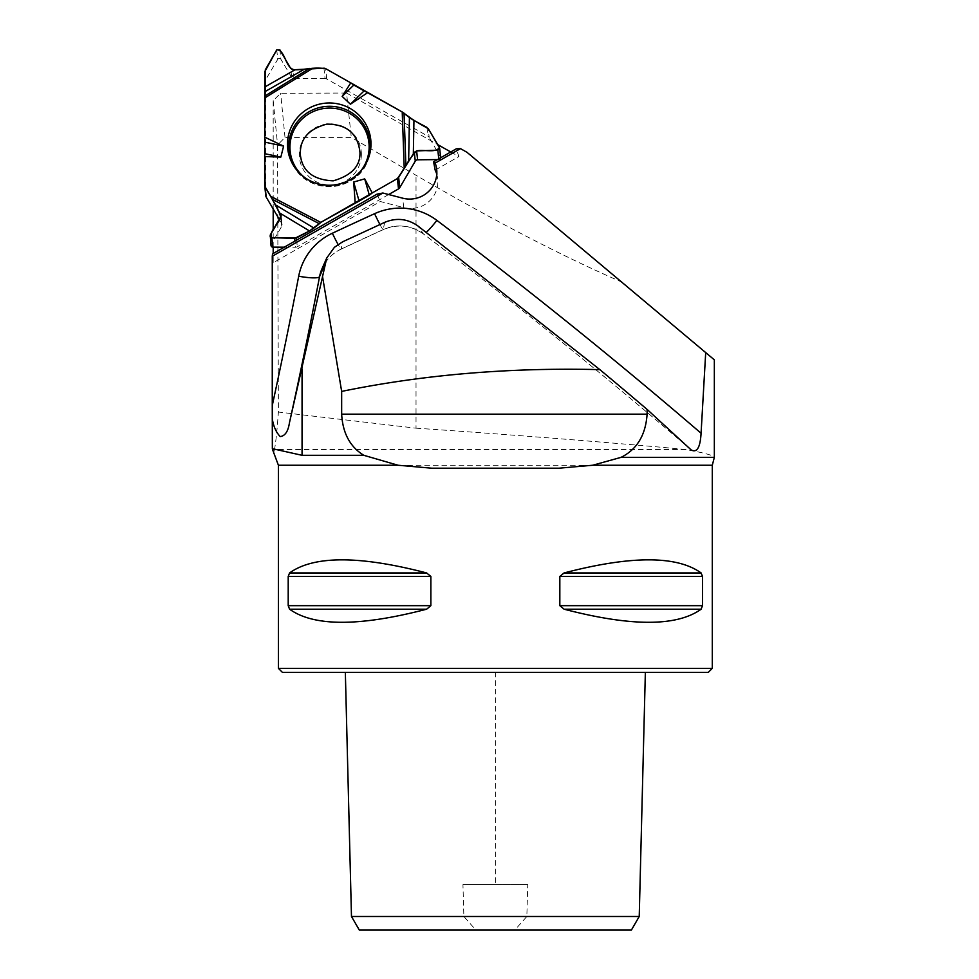 <?xml version="1.0" encoding="UTF-8"?>
<svg xmlns="http://www.w3.org/2000/svg" width="979" height="979" viewBox="0 0 979 979"><rect width="100%" height="100%" fill="white"/><g stroke="black" fill="none" stroke-linecap="round" stroke-linejoin="round"><path stroke-width="0.73" stroke-dasharray="4.89 3.67" d="M714.34 359.844L621.457 281.903C563.427 256.792 494.946 221.254 416.026 175.278L351.302 137.403L285.011 137.403L277.583 144.978L278.379 412.049L416.026 428.178L416.026 175.278M416.026 428.178C530.141 435.936 638.381 444.992 686.022 449.532C704.819 453.008 714.254 455.627 714.34 457.364M467.044 152.332L621.457 281.903M273.19 208.992L273.19 100.629L280.643 93.262L346.554 93.042L351.302 137.403M346.554 93.042L437.723 144.598M450.756 151.978L458.87 156.567L456.3 148.808M436.769 174.238A27.118 26.702 173.9 0 1 403.715 207.609L380.293 201.503L273.19 262.751L273.19 253.524M273.19 247.149L273.19 230.089M435.166 170.113L458.87 156.567M285.011 137.403L280.643 93.262M686.022 449.532L274.463 449.532C275.797 442.789 277.106 430.295 278.379 412.049M274.463 449.532L273.447 453.558M273.19 262.751L272.529 253.904M377.037 194.136L380.293 201.503M282.466 672.426L708.233 672.426M495.35 672.426L645.357 672.426L345.342 672.426L495.35 672.426L495.35 884.624L527.754 884.624L462.945 884.624L463.875 916.491L475.867 930.05L514.832 930.05L526.837 916.491L527.754 884.624M278.403 668.351L712.296 668.351M288.205 605.671L289.576 609.195C313.867 626.658 359.55 626.658 426.624 609.195L430.87 605.671L430.87 576.46L426.624 572.948C359.55 555.472 313.867 555.472 289.576 572.948L288.205 576.46L288.205 605.671L430.87 605.671M559.829 605.671L564.075 609.195C631.149 626.658 676.832 626.658 701.123 609.195L702.494 605.671L702.494 576.46L701.123 572.948C676.832 555.472 631.149 555.472 564.075 572.948L559.829 576.46L559.829 605.671L702.494 605.671M462.945 884.624L495.35 884.624M475.867 930.05L359.305 930.05M631.406 930.05L514.832 930.05M526.837 916.491L639.226 916.491M351.473 916.491L463.875 916.491M273.19 100.629L277.583 144.978M323.939 68.212L325.052 78.54A3.39 3.341 -6.1 0 1 326.741 78.993L427.921 136.203A3.39 3.341 -6.1 0 1 429.181 137.439L428.227 128.592M265.786 195.824A3.39 3.341 -6.1 0 1 265.774 195.47L265.774 80.388A3.39 3.341 -6.1 0 1 266.239 78.699L265.297 69.852M325.052 78.54L293.994 78.65A2.717 2.668 173.9 0 1 291.656 77.329L280.912 59.303L279.896 49.868M276.739 49.868L277.755 59.315L266.239 78.699M361.373 154.352A31.034 30.557 -6.1 0 0 314.822 128.029A31.034 30.557 -6.1 0 0 314.822 180.98A31.034 30.557 -6.1 0 0 361.373 154.352M388.663 194.527L297.31 246.769A3.39 3.341 -6.1 0 1 295.597 247.222L294.936 241.091M437.405 159.601L438.849 159.589L438.763 158.831M439.412 147.45L440.428 156.897L429.181 137.439M279.443 219.639L281.756 223.579A2.717 2.668 173.9 0 1 281.756 226.235L271.256 244.469L270.241 235.021M284.265 247.185L295.597 247.222M271.024 245.545A1.836 1.799 173.9 0 1 271.256 244.469M277.755 59.315A1.836 1.799 173.9 0 1 280.912 59.303M440.428 156.897A1.836 1.799 173.9 0 1 440.66 157.595M440.672 157.741A1.836 1.799 173.9 0 1 438.849 159.589M712.296 465.245L278.403 465.245M384.625 222.38L383.266 229.551A5422.008 5338.707 -6.1 0 0 341.206 249.021L342.613 241.813M691.223 449.961A5422.008 5338.707 -6.1 0 0 423.344 233.859L417.935 225.965M341.206 249.021A38.94 38.352 -6.1 0 0 322.128 268.454C326.044 259.802 332.383 253.365 341.145 249.119A21.697 1.248 -115.1 0 0 341.206 249.021M691.553 450.254C604.52 375.312 515.15 303.209 423.417 233.932A21.697 2.619 127.1 0 1 423.344 233.859A38.94 38.352 -6.1 0 0 383.266 229.551A21.697 1.212 -114.6 0 1 383.205 229.649L341.145 249.119A21.697 1.248 -115.1 0 1 338.036 244.432M289.576 609.195L426.624 609.195M288.205 576.46L430.87 576.46M289.576 572.948L426.624 572.948M564.075 609.195L701.123 609.195M559.829 576.46L702.494 576.46M564.075 572.948L701.123 572.948M379.938 224.521A21.697 1.212 -114.6 0 0 383.205 229.649C397.511 223.75 410.911 225.182 423.417 233.932A21.697 2.619 127.1 0 0 426.318 232.304M403.715 207.609L402.712 198.186M326.741 78.993L325.64 68.652M426.979 127.405L427.921 136.203M265.774 195.47L264.66 185.141M264.832 71.602L265.774 80.388M291.656 77.329L290.702 68.457M293.994 78.65L293.051 69.803M360.749 170.995A39.613 39.001 173.9 0 1 304.126 177.064M296.6 240.136L297.31 246.769M281.756 226.235L280.814 217.35M281.756 223.579L281.034 216.861M368.777 157.203A40.812 40.188 173.9 0 1 368.471 158.243A40.812 40.188 173.9 0 1 333.766 186.451A40.812 40.188 173.9 0 1 293.884 166.246A40.812 40.188 173.9 0 1 293.357 165.292M436.695 169.477L437.699 178.9M281.157 215.784L282.099 224.632M292.794 164.337L293.884 166.246C309.156 196.742 360.003 191.297 368.471 158.243L369.12 156.15"/><path stroke-width="1.47" d="M272.26 256.265L272.529 253.904L377.037 194.136L382.862 193.022L272.26 256.265L272.26 405.551A5403.86 5320.841 -6.1 0 0 298.693 276.225A60.563 59.633 173.9 0 1 332.358 233.235A5443.619 5359.988 173.9 0 1 374.578 213.691A60.563 59.633 173.9 0 1 436.891 220.385A5443.619 5359.988 173.9 0 1 701.074 433.244L705.7 352.587L467.044 152.332L460.485 148.624L435.19 163.089L433.587 161.792L456.3 148.808L460.485 148.624M382.862 193.022L402.712 198.186A27.118 26.702 -6.1 0 0 435.19 163.089M705.7 352.587L714.34 359.844L714.34 457.364L621.016 457.364L592.674 465.245L712.296 465.245L712.296 668.351L278.403 668.351L282.466 672.426L708.233 672.426L712.296 668.351M701.074 433.244C700.254 447.489 696.975 453.069 691.223 449.961L647.095 409.406L647.095 414.166C645.699 435.031 637.011 449.434 621.016 457.364M437.723 144.598L450.756 151.978M273.19 253.524L273.19 247.149M273.19 230.089L273.19 208.992M433.587 161.792L435.166 170.113A27.118 26.702 173.9 0 1 436.769 174.238M272.248 418.657C273.484 426.403 276.139 432.375 280.227 436.585C285.073 435.949 288.132 431.409 289.405 422.977L326.753 257.979L334.414 247.308L342.613 241.813L384.625 222.38C396.409 217.497 407.521 218.684 417.935 225.965L599.858 369.634A31273.041 5423.746 -115.4 0 0 341.659 391.404L341.659 414.166C342.711 433.195 350.103 446.913 363.833 455.308L302.058 455.308L272.346 448.676L272.26 405.551M272.346 448.676L272.541 449.532L277.387 449.532M272.541 449.532L278.403 465.245L398.025 465.245L363.833 455.308M647.095 409.406A5560.487 5474.397 83.9 0 0 599.858 369.634M398.025 465.245L431.69 468.195L559.009 468.195L592.674 465.245M702.494 605.671L701.123 609.195C676.832 626.658 631.149 626.658 564.075 609.195L559.829 605.671L559.829 576.46L564.075 572.948C631.149 555.472 676.832 555.472 701.123 572.948L702.494 576.46L702.494 605.671L559.829 605.671M289.576 609.195L426.624 609.195C359.55 626.658 313.867 626.658 289.576 609.195L288.205 605.671L288.205 576.46L289.576 572.948C313.867 555.472 359.55 555.472 426.624 572.948L430.87 576.46L430.87 605.671L426.66 609.183M351.473 916.491L359.305 930.05L631.406 930.05L639.226 916.491L351.473 916.491L345.342 672.426M341.659 391.404L322.458 276.029M350.763 82.86L325.64 68.652A3.39 3.341 173.9 0 0 323.939 68.212A3.39 3.341 173.9 0 1 325.64 68.652L350.763 82.86L342.161 96.395L353.798 85.051L350.763 82.86L364.053 90.937L350.421 104.215L342.161 96.395M438.763 158.831L437.833 150.154L416.638 150.913L414.313 152.296L408.635 161.425L409.43 117.602L402.222 111.961L353.798 85.051M350.421 104.215L367.847 92.528L402.222 111.961L413.946 120.478L413.334 153.972L416.638 150.913L437.833 150.154L439.644 148.135L428.227 128.592L439.412 147.45L437.833 150.154M426.979 127.405L413.946 120.478L426.979 127.405M264.66 156.554L264.66 185.141A3.39 3.341 173.9 0 0 265.125 186.805A3.39 3.341 173.9 0 1 264.66 185.141L264.66 156.554L280.838 157.093L264.722 153.679L265.125 186.805C271.171 198.137 277.094 205.419 280.814 217.35C278.623 223.946 268.381 231.876 271.819 237.701L294.655 238.386C306.329 233.308 315.042 227.972 320.794 222.38L397.388 178.57C406.089 166.454 407.166 160.997 416.638 150.913C423.65 149.212 436.01 153.311 439.412 147.45L428.227 128.592C417.299 122.669 408.622 117.125 402.222 111.961L325.64 68.652C312.631 66.976 306.635 69.729 295.009 69.803C285.232 69.215 285.476 49.55 276.739 49.868L265.297 69.852L264.66 156.554L264.734 142.114L283.616 146.116L280.838 157.093M283.616 146.116L264.66 137.121L264.832 71.602L276.739 49.868L279.896 49.868L290.702 68.457L293.051 69.803L304.261 69.276L264.844 91.708L264.722 153.679M304.261 69.276L323.939 68.212L293.051 69.803L290.702 68.457L279.896 49.868L276.739 49.868L265.297 69.852L264.881 86.947L295.009 69.803M404.033 113.148L405.881 165.17L408.635 161.425L398.637 177.346L399.738 187.674A3.39 3.341 -6.1 0 1 398.502 188.91L388.663 194.527M372.253 192.949L397.388 178.57A3.39 3.341 173.9 0 0 398.637 177.346A3.39 3.341 173.9 0 1 397.388 178.57L372.253 192.949L364.69 178.876L353.664 182.033L355.181 202.714L372.253 192.949L369.34 195.151L364.69 178.876M319.032 223.567L272.358 199.275L275.123 204.66L270.693 196.302L320.794 222.38L309.511 230.958L296.368 237.983L271.819 237.701L272.835 247.149A1.836 1.799 173.9 0 1 271.024 245.545L270.241 235.021L281.157 215.784L275.123 204.66L313.953 228.07L320.794 222.38L359.109 201.099L353.664 182.033M399.738 187.674L415.267 161.143A2.717 2.668 173.9 0 1 417.592 159.797L437.405 159.601M264.685 185.484L265.786 195.824A3.39 3.341 -6.1 0 0 266.227 197.134L279.443 219.639M272.358 199.275L265.125 186.805L266.227 197.134M272.835 247.149L284.265 247.185M370.992 143.986A41.767 41.13 -6.1 0 0 318.689 104.349A41.767 41.13 -6.1 0 0 292.794 164.337A41.767 41.13 -6.1 0 0 333.619 185.007A41.767 41.13 -6.1 0 0 369.12 156.15A41.767 41.13 -6.1 0 0 370.992 143.986M270.008 236.074L271.819 237.701L294.655 238.386L309.511 230.958L279.823 213.067L280.814 217.35L270.241 235.021L271.819 237.701M439.644 148.135L440.66 157.595A1.836 1.799 173.9 0 1 440.672 157.741M367.847 92.528L364.053 90.937M320.794 222.38L355.181 202.714M405.881 165.17L398.637 177.346M270.693 196.302L265.125 186.805M264.66 137.121L264.734 142.114M359.109 201.099L369.34 195.151M264.844 91.708L264.881 86.947M409.43 117.602L413.946 120.478M408.635 161.425L413.334 153.972M275.123 204.66L279.823 213.067M313.953 228.07L309.511 230.958M302.058 455.308L302.058 368.863M298.693 276.225A21.697 3.622 -169.2 0 0 319.558 276.665A5425.471 5342.122 173.9 0 1 289.405 422.977M341.659 414.166L647.095 414.166M324.624 264.795L319.558 276.665A38.94 38.352 -6.1 0 1 322.128 268.454L326.753 257.979M430.87 605.671L288.205 605.671M430.87 576.46L288.205 576.46M426.624 572.948L289.576 572.948M701.123 609.195L564.075 609.195M702.494 576.46L559.829 576.46M701.123 572.948L564.075 572.948M559.009 468.195L431.69 468.195M426.318 232.304A21.697 2.619 127.1 0 0 436.891 220.385M332.358 233.235A21.697 1.248 -115.1 0 0 338.036 244.432M374.578 213.691A21.697 1.212 -114.6 0 0 379.938 224.521M304.126 177.064A39.613 39.001 173.9 0 1 312.79 111.79A39.613 39.001 173.9 0 1 360.749 170.995M398.502 188.91L397.388 178.57M296.368 237.983L296.6 240.136M417.592 159.797L416.638 150.913M415.267 161.143L414.313 152.296M281.034 216.861L280.802 214.731M294.936 241.091L294.655 238.386M293.357 165.292A40.812 40.188 173.9 0 1 319.717 107.494A40.812 40.188 173.9 0 1 370.295 146.36A40.812 40.188 173.9 0 1 368.777 157.203M264.685 96.162L309.511 68.432M264.66 98.022L312.79 68.249M402.222 111.961L404.205 167.813M712.296 465.245L714.34 457.364M278.403 465.245L278.403 668.351M645.357 672.426L639.226 916.491M359.942 152.21C360.541 165.94 351.62 175.498 333.203 180.846C313.439 179.903 302.511 171.447 300.443 155.49C299.354 139.605 308.14 129.155 326.79 124.137C346.75 124.162 357.8 133.523 359.942 152.21"/></g></svg>
